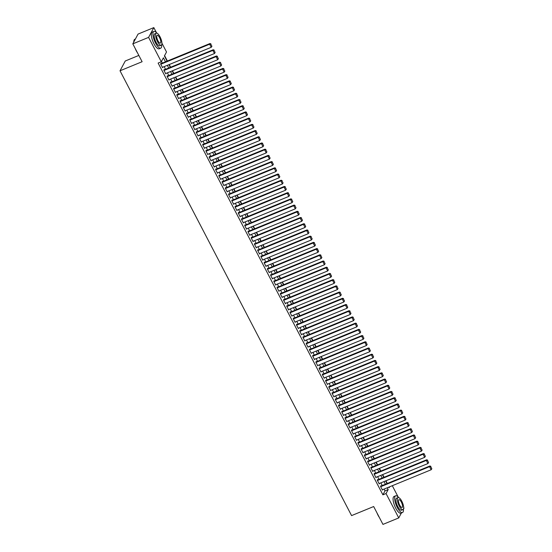 <?xml version="1.0" encoding="UTF-8"?>
<svg xmlns="http://www.w3.org/2000/svg" width="552" height="552" viewBox="0 0 552 552"><rect width="100%" height="100%" fill="white"/><g stroke="black" fill="none" stroke-linecap="round" stroke-linejoin="round"><path stroke-width="0.83" d="M138.835 55.428L125.256 61.003L120.019 70.787L351.576 515.602L373.669 506.536L382.964 524.4L398.744 517.921L386.048 493.536L388.173 489.576L387.242 487.782M120.019 70.787L142.112 61.72L132.811 43.856L138.048 34.079L153.829 27.6L156.457 32.644M161.929 43.173L166.518 51.985L164.399 55.952L167.097 61.141M387.311 483.469L385.91 480.792M384.075 477.259L382.681 474.575M380.839 471.049L379.445 468.365M377.609 464.832L376.209 462.155M374.373 458.622L372.979 455.938M371.137 452.412L369.743 449.728M367.901 446.195L366.507 443.518M364.672 439.985L363.271 437.301M361.436 433.768L360.042 431.091M358.2 427.558L356.806 424.874M354.971 421.348L353.57 418.664M351.734 415.132L350.341 412.454M348.498 408.922L347.104 406.237M345.269 402.712L343.868 400.027M342.033 396.495L340.639 393.817M338.797 390.285L337.403 387.601M335.561 384.068L334.167 381.391M332.332 377.858L330.931 375.174M329.095 371.648L327.702 368.964M325.859 365.431L324.466 362.754M322.63 359.221L321.229 356.537M319.394 353.011L318 350.327M316.158 346.794L314.764 344.117M312.929 340.584L311.528 337.9M309.693 334.367L308.299 331.69M306.457 328.157L305.063 325.48M303.22 321.947L301.827 319.263M299.991 315.73L298.591 313.053M296.755 309.52L295.361 306.836M293.519 303.31L292.125 300.626M290.29 297.093L288.889 294.416M287.054 290.883L285.66 288.199M283.818 284.673L282.424 281.989M280.582 278.456L279.188 275.779M277.352 272.246L275.952 269.562M274.116 266.029L272.722 263.352M270.88 259.82L269.486 257.135M267.651 253.609L266.25 250.925M264.415 247.393L263.021 244.715M261.179 241.183L259.785 238.498M257.95 234.973L256.549 232.288M254.713 228.756L253.32 226.078M251.477 222.546L250.084 219.862M248.241 216.329L246.847 213.652M245.012 210.119L243.611 207.435M241.776 203.909L240.382 201.225M238.54 197.692L237.146 195.015M235.311 191.482L233.91 188.798M232.075 185.272L230.681 182.588M228.838 179.055L227.445 176.378M225.609 172.845L224.209 170.161M222.373 166.628L220.979 163.951M219.137 160.418L217.743 157.741M215.901 154.208L214.507 151.524M212.672 147.991L211.271 145.314M209.436 141.781L208.042 139.097M206.2 135.571L204.806 132.887M202.97 129.354L201.57 126.677M199.734 123.144L198.34 120.46M196.498 116.934L195.104 114.25M193.269 110.717L191.868 108.04M190.033 104.507L188.639 101.823M186.797 98.29L185.403 95.613M183.561 92.08L182.167 89.396M180.332 85.87L178.931 83.186M177.095 79.654L175.702 76.976M173.859 73.444L172.465 70.759M170.63 67.234L169.229 64.549M167.394 61.017L164.579 55.614M392.299 485.705L398.199 497.035M403.678 507.557L403.981 508.144L403.429 509.172M381.039 486.043L380.88 485.732L380.528 486.395L382.467 490.121L382.722 489.638M377.809 479.833L377.644 479.522L377.292 480.185L379.231 483.911L379.493 483.428M374.573 473.616L374.408 473.305L374.056 473.968L375.995 477.694L376.257 477.211M371.337 467.406L371.179 467.096L370.82 467.758L372.766 471.484L373.021 471.001M368.101 461.196L367.942 460.885L367.591 461.548L369.529 465.274L369.785 464.791M364.872 454.979L364.706 454.669L364.354 455.331L366.293 459.057L366.556 458.574M361.636 448.769L361.477 448.459L361.118 449.121L363.064 452.847L363.319 452.364M358.4 442.559L358.241 442.249L357.889 442.904L359.828 446.637L360.083 446.154M355.171 436.342L355.005 436.032L354.653 436.694L356.592 440.42L356.854 439.937M351.934 430.132L351.776 429.822L351.417 430.484L353.356 434.21L353.618 433.727M348.698 423.922L348.54 423.605L348.188 424.267L350.127 428L350.382 427.51M345.469 417.705L345.304 417.395L344.952 418.057L346.891 421.783L347.153 421.3M342.233 411.495L342.067 411.185L341.716 411.847L343.654 415.573L343.917 415.09M338.997 405.278L338.838 404.968L338.479 405.63L340.425 409.356L340.681 408.873M335.761 399.068L335.602 398.758L335.25 399.42L337.189 403.146L337.445 402.663M332.532 392.858L332.366 392.548L332.014 393.203L333.953 396.936L334.215 396.453M329.296 386.642L329.137 386.331L328.778 386.993L330.724 390.719L330.979 390.236M326.059 380.431L325.901 380.121L325.549 380.783L327.488 384.509L327.743 384.026M322.83 374.221L322.665 373.911L322.313 374.566L324.252 378.299L324.514 377.816M319.594 368.005L319.435 367.694L319.077 368.356L321.016 372.082L321.278 371.599M316.358 361.795L316.199 361.484L315.847 362.147L317.786 365.872L318.042 365.389M313.129 355.578L312.963 355.267L312.611 355.93L314.55 359.656L314.812 359.173M309.893 349.368L309.727 349.057L309.375 349.72L311.314 353.446L311.576 352.963M306.657 343.158L306.498 342.847L306.139 343.503L308.085 347.236L308.34 346.753M303.421 336.941L303.262 336.63L302.91 337.293L304.849 341.019L305.104 340.536M300.191 330.731L300.026 330.42L299.674 331.083L301.613 334.809L301.875 334.326M296.955 324.521L296.797 324.21L296.438 324.866L298.384 328.599L298.639 328.116M293.719 318.304L293.56 317.993L293.209 318.656L295.147 322.382L295.403 321.899M290.49 312.094L290.324 311.783L289.972 312.446L291.911 316.172L292.174 315.689M287.254 305.877L287.088 305.567L286.736 306.229L288.675 309.955L288.938 309.472M284.018 299.667L283.859 299.356L283.5 300.019L285.446 303.745L285.701 303.262M280.789 293.457L280.623 293.147L280.271 293.809L282.21 297.535L282.465 297.052M277.552 287.24L277.387 286.93L277.035 287.592L278.974 291.318L279.236 290.835M274.316 281.03L274.158 280.72L273.799 281.382L275.745 285.108L276 284.625M271.08 274.82L270.922 274.51L270.57 275.165L272.509 278.898L272.764 278.415M267.851 268.603L267.685 268.293L267.334 268.955L269.272 272.681L269.535 272.198M264.615 262.393L264.456 262.083L264.097 262.745L266.036 266.471L266.299 265.988M261.379 256.183L261.22 255.866L260.868 256.528L262.807 260.261L263.062 259.771M258.15 249.966L257.984 249.656L257.632 250.318L259.571 254.044L259.833 253.561M254.914 243.756L254.748 243.446L254.396 244.108L256.335 247.834L256.597 247.351M251.677 237.539L251.519 237.229L251.16 237.891L253.106 241.617L253.361 241.134M248.441 231.329L248.283 231.019L247.931 231.681L249.87 235.407L250.125 234.924M245.212 225.119L245.047 224.809L244.695 225.464L246.634 229.197L246.896 228.714M241.976 218.902L241.817 218.592L241.459 219.254L243.404 222.98L243.66 222.497M238.74 212.692L238.581 212.382L238.229 213.044L240.168 216.77L240.424 216.287M235.511 206.482L235.345 206.172L234.993 206.827L236.932 210.56L237.194 210.077M232.275 200.266L232.116 199.955L231.757 200.617L233.696 204.343L233.958 203.86M229.039 194.056L228.88 193.745L228.528 194.407L230.467 198.133L230.722 197.65M225.809 187.839L225.644 187.528L225.292 188.191L227.231 191.917L227.493 191.434M222.573 181.629L222.408 181.318L222.056 181.981L223.995 185.707L224.257 185.224M219.337 175.419L219.178 175.108L218.82 175.764L220.765 179.497L221.021 179.014M216.101 169.202L215.942 168.891L215.59 169.554L217.529 173.28L217.785 172.797M212.872 162.992L212.706 162.681L212.354 163.344L214.293 167.07L214.555 166.587M209.636 156.782L209.477 156.471L209.118 157.127L211.064 160.86L211.319 160.377M206.4 150.565L206.241 150.254L205.889 150.917L207.828 154.643L208.083 154.16M203.17 144.355L203.005 144.044L202.653 144.707L204.592 148.433L204.854 147.95M199.934 138.138L199.769 137.827L199.417 138.49L201.356 142.216L201.618 141.733M196.698 131.928L196.54 131.617L196.188 132.28L198.127 136.006L198.382 135.523M193.469 125.718L193.303 125.407L192.952 126.07L194.89 129.796L195.153 129.313M190.233 119.501L190.067 119.191L189.715 119.853L191.654 123.579L191.917 123.096M186.997 113.291L186.838 112.981L186.479 113.643L188.425 117.369L188.68 116.886M183.761 107.081L183.602 106.771L183.25 107.426L185.189 111.159L185.444 110.676M180.532 100.864L180.366 100.554L180.014 101.216L181.953 104.942L182.215 104.459M177.295 94.654L177.137 94.344L176.778 95.006L178.724 98.732L178.979 98.249M174.059 88.444L173.901 88.134L173.549 88.789L175.488 92.522L175.743 92.039M170.83 82.227L170.665 81.917L170.313 82.579L172.252 86.305L172.514 85.822M167.594 76.017L167.428 75.707L167.077 76.369L169.015 80.095L169.278 79.612M164.358 69.8L164.199 69.49L163.84 70.152L165.786 73.878L166.042 73.395M165.49 61.796L163.406 57.801L161.287 61.769L158.127 63.059L382.895 494.833L385.02 490.866L384.088 489.079M382.246 485.546L380.852 482.869M379.017 479.336L377.616 476.652M375.781 473.126L374.387 470.442M372.545 466.909L371.151 464.232M369.309 460.699L367.915 458.015M366.079 454.489L364.686 451.805M362.843 448.272L361.45 445.595M359.607 442.062L358.213 439.378M356.378 435.845L354.977 433.168M353.142 429.635L351.748 426.951M349.906 423.425L348.512 420.741M346.677 417.208L345.276 414.531M343.441 410.998L342.047 408.314M340.204 404.788L338.811 402.104M336.968 398.572L335.575 395.894M333.739 392.362L332.338 389.677M330.503 386.145L329.109 383.467M327.267 379.935L325.873 377.251M324.038 373.725L322.637 371.041M320.802 367.508L319.408 364.831M317.566 361.298L316.172 358.614M314.336 355.088L312.936 352.404M311.1 348.871L309.707 346.194M307.864 342.661L306.47 339.977M304.628 336.444L303.234 333.767M301.399 330.234L299.998 327.557M298.163 324.024L296.769 321.34M294.927 317.807L293.533 315.13M291.697 311.597L290.297 308.913M288.461 305.387L287.068 302.703M285.225 299.17L283.832 296.493M281.996 292.96L280.595 290.276M278.76 286.75L277.366 284.066M275.524 280.533L274.13 277.856M272.288 274.323L270.894 271.639M269.059 268.106L267.658 265.429M265.822 261.896L264.429 259.212M262.586 255.686L261.193 253.002M259.357 249.469L257.957 246.792M256.121 243.26L254.727 240.575M252.885 237.049L251.491 234.365M249.649 230.833L248.255 228.155M246.42 224.623L245.019 221.938M243.184 218.406L241.79 215.728M239.947 212.196L238.554 209.512M236.718 205.986L235.318 203.302M233.482 199.769L232.088 197.092M230.246 193.559L228.852 190.875M227.017 187.349L225.616 184.665M223.781 181.132L222.387 178.455M220.545 174.922L219.151 172.238M217.309 168.705L215.915 166.028M214.079 162.495L212.679 159.818M210.843 156.285L209.45 153.601M207.607 150.068L206.213 147.391M204.378 143.858L202.977 141.174M201.142 137.648L199.748 134.964M197.906 131.431L196.512 128.754M194.677 125.221L193.276 122.537M191.44 119.011L190.047 116.327M188.204 112.794L186.811 110.117M184.968 106.584L183.575 103.9M181.739 100.367L180.338 97.69M178.503 94.157L177.109 91.473M175.267 87.947L173.873 85.263M172.038 81.73L170.637 79.053M168.802 75.52L167.408 72.836M165.565 69.31L164.172 66.626M162.336 63.094L161.467 61.431M161.122 63.59L160.963 63.28L160.611 63.942L162.55 67.668L162.805 67.185M132.811 43.856L148.591 37.384L153.829 27.6M401.387 512.994L398.744 517.921M382.895 494.833L386.048 493.536M161.287 61.769L148.591 37.384M385.406 484.256L384.006 481.572M382.17 478.039L380.776 475.362M378.934 471.829L377.54 469.145M375.705 465.619L374.304 462.935M372.469 459.402L371.075 456.725M369.233 453.192L367.839 450.508M365.997 446.975L364.603 444.298M362.767 440.765L361.367 438.081M359.531 434.555L358.138 431.871M356.295 428.338L354.901 425.661M353.066 422.128L351.665 419.444M349.83 415.918L348.436 413.234M346.594 409.701L345.2 407.024M343.365 403.491L341.964 400.807M340.129 397.274L338.735 394.597M336.892 391.064L335.499 388.387M333.656 384.854L332.263 382.17M330.427 378.637L329.026 375.96M327.191 372.427L325.797 369.743M323.955 366.217L322.561 363.533M320.726 360.001L319.325 357.323M317.49 353.791L316.096 351.106M314.254 347.581L312.86 344.897M311.017 341.364L309.624 338.686M307.788 335.154L306.394 332.47M304.552 328.937L303.158 326.26M301.316 322.727L299.922 320.043M298.087 316.517L296.686 313.833M294.851 310.3L293.457 307.623M291.615 304.09L290.221 301.406M288.385 297.88L286.985 295.196M285.149 291.663L283.756 288.986M281.913 285.453L280.519 282.769M278.677 279.236L277.283 276.559M275.448 273.026L274.047 270.342M272.212 266.816L270.818 264.132M268.976 260.599L267.582 257.922M265.747 254.389L264.346 251.705M262.51 248.179L261.117 245.495M259.274 241.962L257.881 239.285M256.045 235.752L254.644 233.068M252.809 229.535L251.415 226.858M249.573 223.325L248.179 220.648M246.337 217.115L244.943 214.431M243.108 210.898L241.707 208.221M239.872 204.688L238.478 202.004M236.635 198.478L235.242 195.794M233.406 192.262L232.006 189.584M230.17 186.052L228.776 183.367M226.934 179.842L225.54 177.157M223.705 173.625L222.304 170.947M220.469 167.415L219.075 164.731M217.233 161.198L215.839 158.521M213.997 154.988L212.603 152.304M210.767 148.778L209.367 146.094M207.531 142.561L206.137 139.884M204.295 136.351L202.901 133.667M201.066 130.141L199.665 127.457M197.83 123.924L196.436 121.247M194.594 117.714L193.2 115.03M191.358 111.497L189.964 108.82M188.128 105.287L186.728 102.603M184.892 99.077L183.499 96.393M181.656 92.86L180.262 90.183M178.427 86.65L177.026 83.966M175.191 80.44L173.797 77.756M171.955 74.223L170.561 71.546M168.726 68.013L167.325 65.329M388.849 487.126L389.167 487.72L389.664 486.788M168.94 64.667L170.333 67.351M172.169 70.884L173.57 73.561M175.405 77.094L176.799 79.778M178.641 83.311L180.035 85.988M181.87 89.521L183.271 92.205M185.106 95.731L186.5 98.415M188.342 101.947L189.736 104.625M191.578 108.157L192.972 110.842M194.808 114.367L196.208 117.052M198.044 120.584L199.438 123.262M201.28 126.794L202.674 129.478M204.509 133.011L205.91 135.689M207.745 139.221L209.139 141.905M210.981 145.431L212.375 148.115M214.21 151.648L215.611 154.325M217.447 157.858L218.84 160.542M220.683 164.068L222.077 166.752M223.919 170.285L225.313 172.962M227.148 176.495L228.549 179.179M230.384 182.712L231.778 185.389M233.62 188.922L235.014 191.599M236.849 195.132L238.25 197.816M240.085 201.349L241.479 204.026M243.322 207.559L244.715 210.243M246.551 213.769L247.952 216.453M249.787 219.986L251.181 222.663M253.023 226.196L254.417 228.88M256.259 232.406L257.653 235.09M259.488 238.623L260.889 241.3M262.724 244.833L264.118 247.517M265.96 251.05L267.354 253.727M269.19 257.26L270.59 259.944M272.426 263.47L273.82 266.154M275.662 269.686L277.056 272.364M278.898 275.897L280.292 278.581M282.127 282.106L283.528 284.791M285.363 288.323L286.757 291.001M288.599 294.533L289.993 297.217M291.829 300.75L293.229 303.427M295.065 306.96L296.458 309.644M298.301 313.17L299.695 315.854M301.53 319.387L302.931 322.064M304.766 325.597L306.16 328.281M308.002 331.807L309.396 334.491M311.238 338.024L312.632 340.701M314.467 344.234L315.868 346.918M317.704 350.451L319.097 353.128M320.94 356.661L322.333 359.338M324.169 362.871L325.57 365.555M327.405 369.088L328.799 371.765M330.641 375.298L332.035 377.982M333.87 381.508L335.271 384.192M337.106 387.725L338.5 390.402M340.342 393.935L341.736 396.619M343.579 400.145L344.972 402.829M346.808 406.362L348.208 409.039M350.044 412.572L351.438 415.256M353.28 418.789L354.674 421.466M356.509 424.999L357.91 427.683M359.745 431.209L361.139 433.893M362.981 437.425L364.375 440.103M366.217 443.635L367.611 446.32M369.447 449.846L370.841 452.53M372.683 456.062L374.077 458.74M375.919 462.272L377.313 464.957M379.148 468.489L380.549 471.166M382.384 474.699L383.778 477.383M385.62 480.909L387.014 483.593M385.02 490.866L388.173 489.576M160.77 64.253L209.622 44.201L209.974 43.539L160.708 63.763M162.391 67.358L211.237 47.306L209.622 44.201L210.795 44.132L211.927 46.306L210.795 44.132M209.974 43.539L210.933 43.87M211.927 46.306L211.237 47.306M137.593 53.04A8.825 2.926 -112.3 0 1 136.33 50.915A8.825 2.926 -112.3 0 1 135.226 48.5M133.75 42.104A8.825 2.926 -112.3 0 1 133.97 40.441A8.825 2.926 -112.3 0 1 134.012 40.317M135.406 39.006L134.812 39.254A9.039 2.995 67.7 0 0 134.06 40.186A9.039 2.995 67.7 0 0 133.832 41.952M136.171 50.315A9.039 2.995 67.7 0 0 136.475 50.922A9.039 2.995 67.7 0 0 136.792 51.502M156.934 33.182A9.039 2.995 67.7 0 0 153.877 31.429A9.039 2.995 67.7 0 0 155.54 43.097A9.039 2.995 67.7 0 0 160.735 48.155A9.039 2.995 67.7 0 0 161.681 44.76M153.877 31.429L152.297 32.078A9.039 2.995 67.7 0 0 153.96 43.746A9.039 2.995 67.7 0 0 159.162 48.804L160.735 48.155M161.232 45.216L159.776 45.809A6.507 2.16 -112.3 0 1 156.03 42.173A6.507 2.16 -112.3 0 1 154.836 33.769L156.285 33.175A6.507 2.16 67.7 0 0 157.486 41.572A6.507 2.16 67.7 0 0 161.232 45.216A6.507 2.16 67.7 0 0 160.032 36.818A6.507 2.16 67.7 0 0 156.285 33.175M157.934 40.731A4.195 1.394 67.7 0 0 160.349 43.077A4.195 1.394 67.7 0 0 159.576 37.66A4.195 1.394 67.7 0 0 157.168 35.314A4.195 1.394 67.7 0 0 157.934 40.731M379.334 517.424A8.825 2.926 -112.3 0 1 378.072 515.306A8.825 2.926 -112.3 0 1 376.975 512.891M377.92 514.706A9.039 2.995 67.7 0 0 378.223 515.306A9.039 2.995 67.7 0 0 378.534 515.892M398.675 497.566A9.039 2.995 67.7 0 0 395.618 495.813A9.039 2.995 67.7 0 0 397.281 507.481A9.039 2.995 67.7 0 0 402.484 512.539A9.039 2.995 67.7 0 0 403.429 509.144M395.618 495.813L394.038 496.462A9.039 2.995 67.7 0 0 395.708 508.13A9.039 2.995 67.7 0 0 400.904 513.188L402.484 512.539M402.974 509.606L401.525 510.2A6.507 2.16 -112.3 0 1 397.778 506.557A6.507 2.16 -112.3 0 1 396.577 498.159L398.033 497.559A6.507 2.16 67.7 0 0 399.227 505.963A6.507 2.16 67.7 0 0 402.974 509.606A6.507 2.16 67.7 0 0 401.78 501.202A6.507 2.16 67.7 0 0 398.033 497.559M399.682 505.114A4.195 1.394 67.7 0 0 402.097 507.46A4.195 1.394 67.7 0 0 401.325 502.051A4.195 1.394 67.7 0 0 398.91 499.705A4.195 1.394 67.7 0 0 399.682 505.114M164.006 70.463L212.858 50.411L213.21 49.756L163.937 69.973M165.621 73.568L214.473 53.523L212.858 50.411L214.024 50.342L215.156 52.516L214.024 50.342M213.21 49.756L214.169 50.08M215.156 52.516L214.473 53.523M167.242 76.68L216.087 56.628L216.446 55.966L167.173 76.19M168.857 79.785L217.709 59.733L216.087 56.628L217.26 56.559L218.392 58.733L217.26 56.559M216.446 55.966L217.398 56.29M218.392 58.733L217.709 59.733M170.471 82.89L219.323 62.838L219.675 62.176L170.409 82.4M172.093 85.995L220.945 65.943L219.323 62.838L220.496 62.769L221.628 64.943L220.496 62.769M219.675 62.176L220.634 62.507M221.628 64.943L220.945 65.943M173.707 89.1L222.559 69.048L222.911 68.393L173.638 88.617M175.322 92.212L224.174 72.16L222.559 69.048L223.726 68.979L224.857 71.16L223.726 68.979M222.911 68.393L223.87 68.717M224.857 71.16L224.174 72.16M176.944 95.317L225.796 75.265L226.147 74.603L176.875 94.827M178.558 98.422L227.41 78.37L225.796 75.265L226.962 75.196L228.093 77.37L226.962 75.196M226.147 74.603L227.107 74.934M228.093 77.37L227.41 78.37M180.173 101.527L229.025 81.475L229.384 80.813L180.111 101.037M181.794 104.632L230.646 84.58L229.025 81.475L230.198 81.406L231.329 83.58L230.198 81.406M229.384 80.813L230.336 81.144M231.329 83.58L230.646 84.58M183.409 107.737L232.261 87.692L232.613 87.03L183.34 107.254M185.023 110.849L233.875 90.797L232.261 87.692L233.427 87.623L234.559 89.797L233.427 87.623M232.613 87.03L233.572 87.354M234.559 89.797L233.875 90.797M186.645 113.953L235.497 93.902L235.849 93.24L186.576 113.464M188.26 117.058L237.112 97.007L235.497 93.902L236.663 93.833L237.795 96.007L236.663 93.833M235.849 93.24L236.808 93.571M237.795 96.007L237.112 97.007M189.881 120.163L238.726 100.112L239.085 99.457L189.812 119.674M191.496 123.268L240.348 103.224L238.726 100.112L239.899 100.043L241.031 102.217L239.899 100.043M239.085 99.457L240.037 99.781M241.031 102.217L240.348 103.224M193.11 126.38L241.962 106.329L242.314 105.667L193.048 125.89M194.732 129.485L243.577 109.434L241.962 106.329L243.135 106.26L244.267 108.433L243.135 106.26M242.314 105.667L243.273 105.991M244.267 108.433L243.577 109.434M196.346 132.59L245.198 112.539L245.55 111.877L196.277 132.1M197.961 135.695L246.813 115.644L245.198 112.539L246.364 112.47L247.496 114.643L246.364 112.47M245.55 111.877L246.509 112.208M247.496 114.643L246.813 115.644M199.582 138.8L248.434 118.749L248.786 118.093L199.513 138.31M201.197 141.905L250.049 121.861L248.434 118.749L249.601 118.68L250.732 120.86L249.601 118.68M248.786 118.093L249.739 118.418M250.732 120.86L250.049 121.861M202.812 145.017L251.664 124.966L252.016 124.303L202.75 144.527M204.433 148.122L253.285 128.071L251.664 124.966L252.837 124.897L253.968 127.07L252.837 124.897M252.016 124.303L252.975 124.628M253.968 127.07L253.285 128.071M206.048 151.227L254.9 131.176L255.252 130.513L205.979 150.737M207.662 154.332L256.514 134.281L254.9 131.176L256.066 131.107L257.197 133.28L256.066 131.107M255.252 130.513L256.211 130.845M257.197 133.28L256.514 134.281M209.284 157.437L258.136 137.393L258.488 136.73L209.215 156.954M210.898 160.549L259.75 140.498L258.136 137.393L259.302 137.324L260.434 139.497L259.302 137.324M258.488 136.73L259.447 137.055M260.434 139.497L259.75 140.498M212.513 163.654L261.365 143.603L261.724 142.94L212.451 163.164M214.135 166.759L262.987 146.708L261.365 143.603L262.538 143.534L263.67 145.707L262.538 143.534M261.724 142.94L262.676 143.272M263.67 145.707L262.987 146.708M215.749 169.864L264.601 149.813L264.953 149.15L215.687 169.374M217.371 172.969L266.216 152.918L264.601 149.813L265.767 149.744L266.906 151.917L265.767 149.744M264.953 149.15L265.912 149.482M266.906 151.917L266.216 152.918M218.985 176.074L267.837 156.03L268.189 155.367L218.916 175.591M220.6 179.186L269.452 159.135L267.837 156.03L269.003 155.961L270.135 158.134L269.003 155.961M268.189 155.367L269.148 155.692M270.135 158.134L269.452 159.135M222.221 182.291L271.067 162.24L271.425 161.577L222.152 181.801M223.836 185.396L272.688 165.345L271.067 162.24L272.239 162.171L273.371 164.344L272.239 162.171M271.425 161.577L272.377 161.909M273.371 164.344L272.688 165.345M225.451 188.501L274.303 168.45L274.654 167.794L225.388 188.011M227.072 191.606L275.917 171.562L274.303 168.45L275.476 168.381L276.607 170.561L275.476 168.381M274.654 167.794L275.614 168.118M276.607 170.561L275.917 171.562M228.687 194.718L277.539 174.667L277.891 174.004L228.618 194.228M230.301 197.823L279.153 177.772L277.539 174.667L278.705 174.598L279.836 176.771L278.705 174.598M277.891 174.004L278.85 174.328M279.836 176.771L279.153 177.772M231.923 200.928L280.775 180.877L281.127 180.214L231.854 200.438M233.537 204.033L282.389 183.982L280.775 180.877L281.941 180.808L283.072 182.981L281.941 180.808M281.127 180.214L282.086 180.545M283.072 182.981L282.389 183.982M235.152 207.138L284.004 187.093L284.363 186.431L235.09 206.655M236.773 210.25L285.625 190.198L284.004 187.093L285.177 187.018L286.309 189.198L285.177 187.018M284.363 186.431L285.315 186.755M286.309 189.198L285.625 190.198M238.388 213.355L287.24 193.303L287.592 192.641L238.319 212.865M240.003 216.46L288.855 196.408L287.24 193.303L288.406 193.234L289.538 195.408L288.406 193.234M287.592 192.641L288.551 192.972M289.538 195.408L288.855 196.408M241.624 219.565L290.476 199.513L290.828 198.851L241.555 219.075M243.239 222.67L292.091 202.618L290.476 199.513L291.642 199.445L292.774 201.618L291.642 199.445M290.828 198.851L291.787 199.182M292.774 201.618L292.091 202.618M244.853 225.775L293.705 205.73L294.064 205.068L244.791 225.292M246.475 228.887L295.327 208.835L293.705 205.73L294.878 205.661L296.01 207.835L294.878 205.661M294.064 205.068L295.016 205.392M296.01 207.835L295.327 208.835M248.089 231.992L296.942 211.94L297.293 211.278L248.027 231.502M249.711 235.097L298.556 215.045L296.942 211.94L298.114 211.871L299.246 214.045L298.114 211.871M297.293 211.278L298.252 211.609M299.246 214.045L298.556 215.045M251.326 238.202L300.178 218.15L300.529 217.495L251.257 237.712M252.94 241.307L301.792 221.262L300.178 218.15L301.344 218.081L302.475 220.255L301.344 218.081M300.529 217.495L301.489 217.819M302.475 220.255L301.792 221.262M254.562 244.419L303.407 224.367L303.766 223.705L254.493 243.929M256.176 247.524L305.028 227.472L303.407 224.367L304.58 224.298L305.711 226.472L304.58 224.298M303.766 223.705L304.718 224.029M305.711 226.472L305.028 227.472M257.791 250.629L306.643 230.577L306.995 229.915L257.729 250.139M259.412 253.734L308.264 233.682L306.643 230.577L307.816 230.508L308.947 232.682L307.816 230.508M306.995 229.915L307.954 230.246M308.947 232.682L308.264 233.682M261.027 256.839L309.879 236.787L310.231 236.132L260.958 256.356M262.642 259.944L311.494 239.899L309.879 236.787L311.045 236.718L312.177 238.899L311.045 236.718M310.231 236.132L311.19 236.456M312.177 238.899L311.494 239.899M264.263 263.056L313.115 243.004L313.467 242.342L264.194 262.566M265.878 266.161L314.73 246.109L313.115 243.004L314.281 242.935L315.413 245.109L314.281 242.935M313.467 242.342L314.426 242.666M315.413 245.109L314.73 246.109M267.492 269.266L316.344 249.214L316.703 248.552L267.43 268.776M269.114 272.371L317.966 252.319L316.344 249.214L317.517 249.145L318.649 251.319L317.517 249.145M316.703 248.552L317.655 248.883M318.649 251.319L317.966 252.319M270.728 275.476L319.58 255.431L319.932 254.769L270.659 274.993M272.343 278.587L321.195 258.536L319.58 255.431L320.746 255.362L321.878 257.536L320.746 255.362M319.932 254.769L320.891 255.093M321.878 257.536L321.195 258.536M273.964 281.692L322.817 261.641L323.168 260.979L273.895 281.203M275.579 284.797L324.431 264.746L322.817 261.641L323.983 261.572L325.114 263.746L323.983 261.572M323.168 260.979L324.127 261.31M325.114 263.746L324.431 264.746M277.201 287.902L326.046 267.851L326.404 267.196L277.132 287.413M278.815 291.007L327.667 270.956L326.046 267.851L327.219 267.782L328.35 269.956L327.219 267.782M326.404 267.196L327.357 267.52M328.35 269.956L327.667 270.956M280.43 294.119L329.282 274.068L329.634 273.406L280.368 293.63M282.051 297.224L330.896 277.173L329.282 274.068L330.455 273.999L331.586 276.172L330.455 273.999M329.634 273.406L330.593 273.73M331.586 276.172L330.896 277.173M283.666 300.329L332.518 280.278L332.87 279.616L283.597 299.839M285.28 303.434L334.132 283.383L332.518 280.278L333.684 280.209L334.816 282.382L333.684 280.209M332.87 279.616L333.829 279.947M334.816 282.382L334.132 283.383M286.902 306.539L335.754 286.488L336.106 285.832L286.833 306.049M288.517 309.644L337.369 289.6L335.754 286.488L336.92 286.419L338.052 288.599L336.92 286.419M336.106 285.832L337.058 286.157M338.052 288.599L337.369 289.6M290.131 312.756L338.983 292.705L339.335 292.042L290.069 312.266M291.753 315.861L340.605 295.81L338.983 292.705L340.156 292.636L341.288 294.809L340.156 292.636M339.335 292.042L340.294 292.367M341.288 294.809L340.605 295.81M293.367 318.966L342.219 298.915L342.571 298.252L293.298 318.476M294.982 322.071L343.834 302.02L342.219 298.915L343.385 298.846L344.517 301.019L343.385 298.846M342.571 298.252L343.53 298.584M344.517 301.019L343.834 302.02M296.603 325.176L345.455 305.132L345.807 304.469L296.534 324.693M298.218 328.288L347.07 308.237L345.455 305.132L346.621 305.063L347.753 307.236L346.621 305.063M345.807 304.469L346.766 304.794M347.753 307.236L347.07 308.237M299.833 331.393L348.685 311.342L349.043 310.679L299.77 330.903M301.454 334.498L350.306 314.447L348.685 311.342L349.858 311.273L350.989 313.446L349.858 311.273M349.043 310.679L349.996 311.011M350.989 313.446L350.306 314.447M303.069 337.603L351.921 317.552L352.273 316.889L303.007 337.113M304.683 340.708L353.535 320.657L351.921 317.552L353.087 317.483L354.225 319.656L353.087 317.483M352.273 316.889L353.232 317.221M354.225 319.656L353.535 320.657M306.305 343.813L355.157 323.769L355.509 323.106L306.236 343.33M307.919 346.925L356.771 326.874L355.157 323.769L356.323 323.7L357.454 325.873L356.323 323.7M355.509 323.106L356.468 323.431M357.454 325.873L356.771 326.874M309.541 350.03L358.386 329.979L358.745 329.316L309.472 349.54M311.155 353.135L360.007 333.084L358.386 329.979L359.559 329.91L360.691 332.083L359.559 329.91M358.745 329.316L359.697 329.647M360.691 332.083L360.007 333.084M312.77 356.24L361.622 336.189L361.974 335.533L312.708 355.75M314.392 359.345L363.237 339.301L361.622 336.189L362.795 336.12L363.927 338.293L362.795 336.12M361.974 335.533L362.933 335.857M363.927 338.293L363.237 339.301M316.006 362.457L364.858 342.406L365.21 341.743L315.937 361.967M317.621 365.562L366.473 345.511L364.858 342.406L366.024 342.337L367.156 344.51L366.024 342.337M365.21 341.743L366.169 342.067M367.156 344.51L366.473 345.511M319.242 368.667L368.094 348.616L368.446 347.953L319.173 368.177M320.857 371.772L369.709 351.721L368.094 348.616L369.26 348.547L370.392 350.72L369.26 348.547M368.446 347.953L369.398 348.284M370.392 350.72L369.709 351.721M322.471 374.877L371.323 354.826L371.682 354.17L322.409 374.394M324.093 377.989L372.945 357.938L371.323 354.826L372.496 354.757L373.628 356.937L372.496 354.757M371.682 354.17L372.634 354.494M373.628 356.937L372.945 357.938M325.708 381.094L374.56 361.042L374.911 360.38L325.639 380.604M327.322 384.199L376.174 364.147L374.56 361.042L375.726 360.973L376.857 363.147L375.726 360.973M374.911 360.38L375.871 360.711M376.857 363.147L376.174 364.147M328.944 387.304L377.796 367.252L378.148 366.59L328.875 386.814M330.558 390.409L379.41 370.357L377.796 367.252L378.962 367.183L380.093 369.357L378.962 367.183M378.148 366.59L379.107 366.921M380.093 369.357L379.41 370.357M332.173 393.514L381.025 373.469L381.384 372.807L332.111 393.031M333.794 396.626L382.646 376.574L381.025 373.469L382.198 373.4L383.329 375.574L382.198 373.4M381.384 372.807L382.336 373.131M383.329 375.574L382.646 376.574M335.409 399.731L384.261 379.679L384.613 379.017L335.347 399.241M337.03 402.836L385.876 382.784L384.261 379.679L385.427 379.61L386.566 381.784L385.427 379.61M384.613 379.017L385.572 379.348M386.566 381.784L385.876 382.784M338.645 405.941L387.497 385.889L387.849 385.234L338.576 405.451M340.26 409.046L389.112 389.001L387.497 385.889L388.663 385.82L389.795 387.994L388.663 385.82M387.849 385.234L388.808 385.558M389.795 387.994L389.112 389.001M341.881 412.158L390.726 392.106L391.085 391.444L341.812 411.668M343.496 415.263L392.348 395.211L390.726 392.106L391.899 392.037L393.031 394.211L391.899 392.037M391.085 391.444L392.037 391.768M393.031 394.211L392.348 395.211M345.11 418.368L393.962 398.316L394.314 397.654L345.048 417.878M346.732 421.473L395.584 401.421L393.962 398.316L395.135 398.247L396.267 400.421L395.135 398.247M394.314 397.654L395.273 397.985M396.267 400.421L395.584 401.421M348.346 424.578L397.198 404.526L397.55 403.871L348.277 424.095M349.961 427.683L398.813 407.638L397.198 404.526L398.365 404.457L399.496 406.638L398.365 404.457M397.55 403.871L398.509 404.195M399.496 406.638L398.813 407.638M351.583 430.795L400.435 410.743L400.786 410.081L351.514 430.305M353.197 433.9L402.049 413.848L400.435 410.743L401.601 410.674L402.732 412.848L401.601 410.674M400.786 410.081L401.746 410.405M402.732 412.848L402.049 413.848M354.812 437.005L403.664 416.953L404.023 416.291L354.75 436.515M356.433 440.11L405.285 420.058L403.664 416.953L404.837 416.884L405.968 419.058L404.837 416.884M404.023 416.291L404.975 416.622M405.968 419.058L405.285 420.058M358.048 443.215L406.9 423.17L407.252 422.508L357.979 442.732M359.662 446.326L408.514 426.275L406.9 423.17L408.066 423.101L409.198 425.275L408.066 423.101M407.252 422.508L408.211 422.832M409.198 425.275L408.514 426.275M361.284 449.431L410.136 429.38L410.488 428.718L361.215 448.942M362.899 452.536L411.751 432.485L410.136 429.38L411.302 429.311L412.434 431.485L411.302 429.311M410.488 428.718L411.447 429.049M412.434 431.485L411.751 432.485M364.52 455.642L413.365 435.59L413.724 434.935L364.451 455.152M366.135 458.746L414.987 438.695L413.365 435.59L414.538 435.521L415.67 437.695L414.538 435.521M413.724 434.935L414.676 435.259M415.67 437.695L414.987 438.695M367.749 461.858L416.601 441.807L416.953 441.145L367.687 461.368M369.371 464.963L418.216 444.912L416.601 441.807L417.774 441.738L418.906 443.911L417.774 441.738M416.953 441.145L417.912 441.469M418.906 443.911L418.216 444.912M370.985 468.068L419.837 448.017L420.189 447.355L370.916 467.578M372.6 471.173L421.452 451.122L419.837 448.017L421.003 447.948L422.135 450.121L421.003 447.948M420.189 447.355L421.148 447.686M422.135 450.121L421.452 451.122M374.221 474.278L423.067 454.227L423.425 453.571L374.152 473.788M375.836 477.383L424.688 457.339L423.067 454.227L424.24 454.158L425.371 456.338L424.24 454.158M423.425 453.571L424.378 453.896M425.371 456.338L424.688 457.339M377.451 480.495L426.303 460.444L426.655 459.781L377.389 480.005M379.072 483.6L427.924 463.549L426.303 460.444L427.476 460.375L428.607 462.548L427.476 460.375M426.655 459.781L427.614 460.106M428.607 462.548L427.924 463.549M380.687 486.705L429.539 466.654L429.891 465.991L380.618 486.215M382.301 489.81L431.153 469.759L429.539 466.654L430.705 466.585L431.837 468.758L430.705 466.585M429.891 465.991L430.85 466.323M431.837 468.758L431.153 469.759"/></g></svg>
